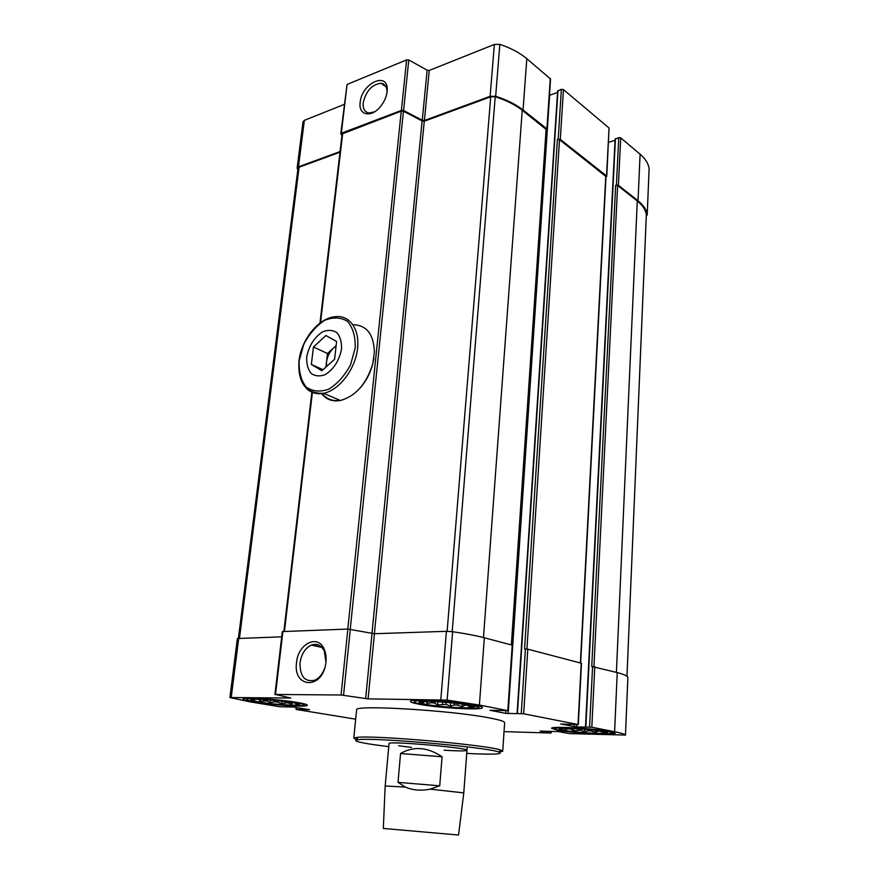 <?xml version="1.0" encoding="UTF-8"?>
<svg xmlns="http://www.w3.org/2000/svg" width="879" height="879" viewBox="0 0 879 879"><rect width="100%" height="100%" fill="white"/><g stroke="black" fill="none" stroke-linecap="round" stroke-linejoin="round"><path stroke-width="1.32" d="M297.728 702.53C279.291 699.255 242.307 696.915 243.054 699.036C243.043 699.783 246.527 700.75 253.537 701.925C272.259 705.123 307.65 707.364 307.342 705.266C307.43 704.573 304.222 703.661 297.728 702.53M610.257 731.592C595.237 728.427 550.265 725.944 551.583 728.295L557.077 730.097C572.537 733.174 615.772 735.591 615.113 733.273L610.257 731.592M502.722 751.16L504.634 722.791C504.854 721.516 499.81 719.901 489.493 717.934C450.949 710.276 353.391 704.551 356.61 709.847L356.588 710.012M504.041 731.636L550.507 733.031L540.091 731.075L558.484 731.614L569.438 733.602L625.452 735.053C624.617 734.108 621.003 732.998 614.608 731.724L591.82 727.219L576.657 726.944L576.778 724.626M355.676 719.165L296.465 709.507L309.529 709.716L293.432 707.035L279.808 706.76L250.152 701.871L229.891 697.541L290.784 698.047L275.501 694.465L341.063 695.003L368.103 698.871L447.147 700.113L479.407 705.046L507.82 710.65L489.988 710.276L505.777 713.396L523.675 713.781L578.03 724.505L560.714 724.032L576.657 726.944M474.803 704.98C455.959 701.057 409.295 698.508 410.427 701.387C410.361 702.178 413.196 703.123 418.953 704.211C438.28 708.024 482.824 710.474 482.395 707.617C482.505 706.892 479.967 706.013 474.803 704.98M646.285 216.168L647.197 214.795C646.614 209.894 643.571 205.225 638.033 200.786L618.387 185.271L616.41 185.029L615.652 185.249L617.629 185.491L637.286 200.994C642.736 205.367 645.757 209.971 646.329 214.817L646.318 215.058M649.098 169.328L649.109 169.01C648.548 163.802 645.549 158.868 640.099 154.199L620.717 137.86L618.761 137.618L615.223 139.168M605.994 176.932L606.554 175.932L560.286 139.398L557.396 139.387L559.505 139.651L606.005 176.569L580.656 662.997M606.774 176.338L609.048 128.026L563.461 89.592L561.384 89.328L557.78 91.119M546.364 129.993L546.903 128.828L523.049 109.996C515.896 104.381 506.765 99.81 495.657 96.294L490.119 96.327L424.392 120.511L429.26 70.441L494.361 44.444L499.832 44.368C510.776 48.026 519.775 52.795 526.807 58.695L550.551 79.022L547.177 129.345M424.392 120.511L422.25 120.247L427.15 70.177L429.26 70.441M422.25 120.247L403.593 110.479L401.395 110.413L341.338 133.245L340.766 133.806L341.931 135.509M427.15 70.177L408.779 59.948L406.603 59.893L347.062 84.45L340.766 133.806M360.159 102.382C358.116 115.808 372.048 118.215 381.244 105.59C384.892 100.678 386.881 95.613 387.21 90.416C388.54 70.749 361.599 83.098 360.159 102.382M340.052 151.551L298.464 166.845L297.135 168.109L297.816 169.735M344.216 104.414L304.365 120.335L303.024 121.752M627.87 677.313L627.87 677.226C627.068 675.786 623.519 674.237 617.223 672.567L591.743 666.491L615.652 185.249M615.047 140.299L608.543 142.343M578.305 724.593L581.491 663.282L527.796 649.163L524.565 648.944L557.396 139.387M557.55 92.449L549.463 95.317M508.161 710.77L512.556 645.252L484.34 637.78C475.946 635.594 465.387 633.572 452.641 631.715L446.411 631.32L374.443 633.726L347.864 629.056L282.313 631.594L274.929 694.531M296.542 662.502C292.751 687.774 321.648 690.147 325.659 664.183C326.625 658.404 326.076 653.284 324.021 648.845C317.561 633.902 298.014 643.955 296.542 662.502M281.698 636.825L237.385 638.528L229.891 697.541M339.975 152.199L299.091 167.23L297.992 168.307M371.971 633.484L422.129 120.95L403.439 111.215L401.253 111.15L342.118 133.949L319.967 323.087M422.129 120.95L424.271 121.214L490.724 96.8L495.229 96.767C506.183 100.239 515.193 104.733 522.247 110.271L546.386 129.609L511.71 644.955M385.167 786.057L389.056 743.513C387.628 740.722 470.254 747.952 466.98 750.336C465.914 751.106 458.311 751.073 444.17 750.226M411.526 747.392L398.703 745.766M325.966 662.03L324.219 650.834C321.132 645.12 316.836 643.208 311.32 645.12C305.145 648.142 301.387 654.053 300.025 662.832C299.937 676.577 304.892 682.368 314.913 680.192C319.242 678.138 322.472 674.204 324.604 668.37M387.002 92.537L387.024 92.262C387.046 86.889 385.046 83.879 381.014 83.241C371.982 84.461 366.049 90.966 363.203 102.766C362.752 108.919 364.785 112.336 369.312 113.017L374.608 111.787M388.771 746.656L374.388 744.755C357.5 742.25 352.083 740.568 358.16 739.689C372.784 737.195 486.636 747.15 498.657 751.984C504.26 754.27 493.624 754.753 466.749 753.413M357.094 739.832L353.776 738.239L356.445 737.459C371.356 734.767 488.515 745.018 500.722 750.084L502.711 751.27L499.173 752.149M479.813 706.167L469.584 706.892M422.744 702.87L420.591 702.486M421.755 704.255C414.745 702.892 412.625 701.86 415.393 701.123C422.425 699.014 472.155 703.321 477.78 706.529C486.603 710.078 441.357 708.144 421.755 704.255M425.722 704.31L421.766 703.42C402.329 697.541 492.108 705.321 470.485 707.639C462.552 708.452 437.237 706.551 425.722 704.31M424.953 701.299L426.337 701.277M457.607 703.354L457.465 705.112L462.2 706.661L466.233 704.628M464.101 705.211L464.167 704.277M457.465 705.112L454.278 704.969L454.432 702.98M434.731 701.431L434.589 703.123L437.588 704.914L445.95 704.376L446.125 702.167M442.489 704.057L442.664 701.903M434.589 703.123L431.743 702.706L431.853 701.332M421.964 701.475L424.282 701.321M426.304 701.673L427.051 703.365L431.743 702.706M445.95 704.376L450.389 706.112L454.278 704.969M466.189 705.134L469.968 706.397L469.606 705.31M612.366 732.053L611.553 732.185M607.004 732.449L604.323 732.471M562.033 729.174L559.626 728.779M559.747 730.174C555.242 729.306 553.869 728.636 555.638 728.153C560.802 726.417 606.774 729.999 611.202 732.515C618.475 735.294 575.163 733.262 559.747 730.174M304.727 703.98L303.815 704.123M299.267 704.321L296.432 704.288M255.756 701.958C247.779 700.596 244.955 699.596 247.285 698.97C253.042 697.289 299.321 701.794 303.464 704.42C309.837 707.057 274.501 705.189 255.756 701.958M563.549 730.273L561.055 729.724C546.364 725.516 621.156 731.361 605.268 733.196C598.753 733.976 573.108 732.174 563.549 730.273M591.171 729.724L591.106 730.932L595.369 732.306L599.522 730.757M597.412 731.108L597.445 730.46M591.106 730.932L588.172 730.779L588.238 729.438M571.075 728.328L571.031 729.185L573.361 730.702L580.722 730.24L580.799 728.834M577.712 729.955L577.778 728.647M571.031 729.185L568.713 728.856L568.746 728.273M564.582 728.251L564.779 729.471L568.713 728.856M580.722 730.24L584.513 731.735L588.172 730.779M599.511 731.097L603.137 732.273L603.06 731.328M258.898 701.991L252.702 700.706C238.011 696.069 314.166 703.464 297.322 705.024C291.334 705.595 270.314 703.936 258.898 701.991M254.152 699.277L258.865 699.266M293.773 702.76L292.817 702.585M277.797 700.585L277.621 702.068L281.73 703.618L287.532 702.728L287.642 701.772M284.862 702.596L284.994 701.42M277.621 702.068L274.501 701.783L274.688 700.277M258.822 699.64L259.997 701.156L267.15 700.948L267.304 699.684M264.392 700.574L264.524 699.508M267.15 700.948L270.205 702.552L274.501 701.783M287.532 702.728L291.597 704.09L292.795 702.793M295.399 703.09L297.025 703.464M450.674 702.585L450.389 706.112M437.863 701.596L437.588 704.914M427.227 701.266L427.051 703.365M462.409 704.002L462.2 706.661M282.027 701.057L281.73 703.618M270.523 699.926L270.205 702.552M260.217 699.31L259.997 701.156M291.795 702.409L291.597 704.09M584.645 729.13L584.513 731.735M573.482 728.416L573.361 730.702M564.845 728.251L564.779 729.471M595.468 730.207L595.369 732.306M383.321 828.414L385.167 786.002L405.329 787.068C412.888 790.309 421.173 791.001 430.161 789.144L463.771 792.891M383.321 828.447L458.552 835.028L463.782 792.88L467.232 746.886M430.161 789.144L439.731 785.815L442.071 756.775C427.93 747.293 414.427 745.996 401.56 752.907L400.571 753.523L398 782.365L405.329 787.068M439.731 785.815L398 782.365M442.071 756.775L400.571 753.523M306.705 357.028C308.925 345.81 314.221 337.404 322.615 331.822C327.988 329.702 332.734 329.955 336.866 332.603C340.173 336.602 341.733 342.063 341.535 348.985C339.283 360.555 333.844 369.103 325.219 374.63C319.78 376.608 315.056 376.19 311.034 373.377C307.881 369.268 306.43 363.818 306.705 357.028M321.868 370.74L311.364 364.477L313.429 346.996L325.933 335.525L336.602 341.502L334.602 359.247L321.868 370.74M352.995 324.736C366.62 325.087 373.762 334.229 374.399 352.149L372.751 363.84C366.499 383.947 355.709 396.165 340.404 400.505C332.526 401.835 326.23 399.527 321.516 393.561M373.916 358.006L372.74 363.961C370.345 373.037 366.18 381.025 360.236 387.892M340.063 400.352C332.614 401.417 326.636 399.132 322.121 393.506M323.032 369.685L311.364 364.477M325.922 367.081L327.482 353.49L313.429 346.996M327.482 353.49L336.141 345.623M326.505 366.554L326.494 362.126C327.285 356.445 329.68 351.699 333.69 347.853L336.097 346.029M647.197 214.795L649.109 169.01M638.033 200.786L640.099 154.199M618.387 185.271L620.717 137.86M616.41 185.029L618.761 137.618M606.554 175.932L609.048 128.026M560.286 139.398L563.461 89.592M558.187 139.135L561.384 89.328M546.903 128.828L550.287 78.484M523.049 109.996L526.807 58.695M495.657 96.294L499.832 44.368M490.119 96.327L494.361 44.444M403.593 110.479L408.779 59.948M401.395 110.413L406.603 59.893M341.338 133.245L347.062 84.45M298.464 166.845L304.365 120.335M627.881 677.28L625.474 735.086L627.87 677.226M614.608 731.724L617.223 672.567M591.82 727.219L594.786 666.7M589.589 727.01L592.578 666.48M585.853 726.922L615.443 138.662M574.437 726.735L574.547 724.571M578.03 724.505L581.217 663.151M523.675 713.781L527.796 649.163M521.269 713.561L525.422 648.933M517.434 713.484L557.978 90.548M508.161 713.627L549.628 95.262M505.777 713.396L505.952 710.803M507.82 710.65L512.226 645.087M479.407 705.046L484.34 637.78M447.147 700.113L452.641 631.715M440.818 699.651L446.411 631.32M368.103 698.871L374.443 633.726M365.653 698.651L372.026 633.495M343.557 695.201L350.325 629.232M341.063 695.003L347.864 629.056M275.501 694.465L282.895 631.474M231.232 697.41L238.725 638.264M316.484 646.252L316.682 644.483M302.2 709.727L302.332 708.518M301.145 709.628L301.288 708.342M300.354 709.496L300.497 708.21M299.299 709.408L299.453 708.034M296.443 709.353L296.641 707.573M550.891 732.921L550.979 731.394M548.595 732.493L548.661 731.328M547.562 732.405L547.628 731.295M546.661 732.372L546.727 731.273M545.639 732.284L545.694 731.24M593.951 666.557L617.629 185.491M616.399 672.358L637.286 200.994M646.34 214.959L626.969 676.281L646.329 214.817M239.484 638.231L299.091 167.23M284.433 631.419L312.386 392.419M320.549 322.67L342.678 133.399M347.798 629.056L401.253 111.15M350.249 629.221L403.439 111.215M374.388 633.726L424.271 121.214M447.125 631.309L490.724 96.8M452.202 631.649L495.229 96.767M483.472 637.561L522.247 110.271M511.369 644.867L546.123 129.092M526.939 649.01L559.505 139.651M580.393 662.931L605.785 176.152M299.19 360.643L303.749 344.392C309.232 333.987 316.165 325.977 324.571 320.374C333.174 316.901 340.832 317.242 347.546 321.406C352.94 327.801 355.512 336.58 355.237 347.765L350.589 364.697C344.788 375.542 337.536 383.705 328.812 389.155C320.033 392.254 312.441 391.507 306.024 386.892C301.003 380.222 298.728 371.476 299.19 360.643M340.404 400.505L323.582 393.298C305.87 393.836 297.673 383.024 298.992 360.873C301.189 339.986 318.231 318.099 335.031 316.748C349.765 314.583 360.368 329.724 357.368 350.04C354.567 370.323 338.679 390.463 323.582 393.298C316.506 394.594 310.661 392.825 306.057 388.002M647.197 214.97L649.109 169.197M297.135 168.109L303.035 121.676M585.491 726.944L615.113 138.959M517.083 713.517L557.649 90.856M316.923 646.34L317.121 644.571M296.014 709.386L296.234 707.496M551.144 732.998L551.243 731.405M238.407 638.275L298.003 168.252M283.862 631.441L311.88 392.21M321.945 647.438L311.32 645.12M324.219 650.834L324.021 648.845M386.057 86.845L381.014 83.241M387.024 92.262L387.21 90.416M353.776 738.239L356.61 709.847M498.657 751.984L500.722 750.084M358.16 739.689L356.445 737.459M477.78 706.529L478.561 705.815M415.393 701.123L414.778 700.332M425.326 701.409L421.766 703.42M468.177 705.738L470.485 707.639M611.202 732.515L611.828 731.932M555.638 728.153L555.11 727.515M303.464 704.42L304.145 703.826M247.285 698.97L246.79 698.3M563.637 728.284L561.055 729.724M603.071 731.526L605.268 733.196M254.877 699.585L252.702 700.706M294.828 702.969L297.322 705.024"/></g></svg>
